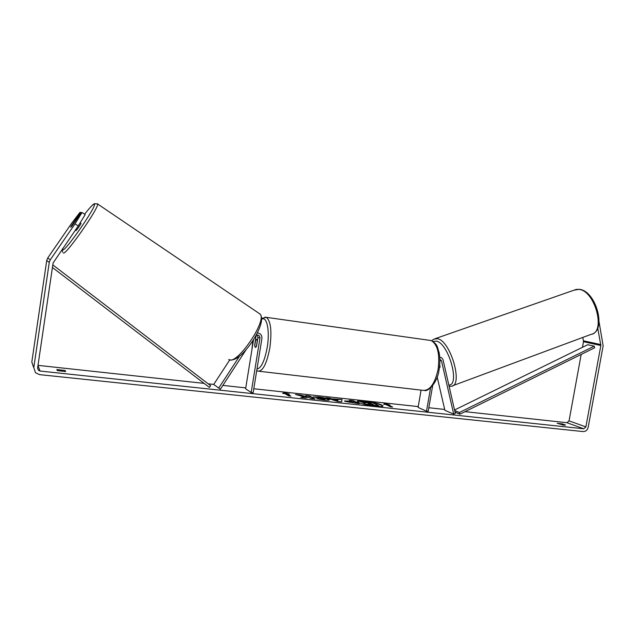 <?xml version="1.0" encoding="UTF-8"?>
<svg xmlns="http://www.w3.org/2000/svg" width="635" height="635" viewBox="0 0 635 635"><rect width="100%" height="100%" fill="white"/><g stroke="black" fill="none" stroke-linecap="round" stroke-linejoin="round"><path stroke-width="0.95" d="M437.182 376.976L444.881 410.305L453.7 414.099L455.327 413.48L443.174 360.331C442.682 358.553 441.603 357.521 439.92 357.235L439.745 357.219M453.7 414.099L441.515 360.926L439.857 359.164M432.649 385.667L428.196 411.385L426.514 411.202L430.538 387.945M421.076 390.12L418.092 407.416L426.514 411.202M439.69 365.038L440.103 366.824L439.372 367.816L440.015 367.173L439.642 365.546M257.318 332.93L257.834 332.954C260.739 333.589 262.104 335.439 261.914 338.511L253.151 392.716L251.174 392.501L259.937 338.257C260.048 336.471 259.255 335.391 257.572 335.01L256.095 335.256M258.151 333.002L257.492 332.581M256.064 335.32L254.683 345.384L255.341 347.456L256.508 346.289L257.953 337.352L257.286 334.994M246.134 349.702L220.369 389.223L213.701 384.469L229.759 359.894M253.548 339.598L245.618 388.787L251.174 392.501M218.662 388.152L239.371 356.402M80.923 223.234L80.978 223.274C81.272 223.726 76.232 230.965 75.835 230.648L75.811 230.632M75.859 219.869L70.739 227.298L75.859 219.869M375.333 406.273C380.135 406.749 382.707 406.638 383.04 405.94C381.357 404.17 375.356 402.582 365.054 401.177C360.204 400.693 357.592 400.796 357.211 401.495C358.838 403.265 364.879 404.86 375.333 406.273M382.937 406.122C380.54 404.344 374.555 402.82 364.99 401.558C360.632 401.106 358.053 401.153 357.251 401.701M57.356 370.626L65.659 371.515L65.087 370.459L56.832 369.57L57.356 370.626M564.055 425.212L557.181 423.291L562.459 423.942L565.507 425.061L564.055 425.212M304.276 396.819L300.831 397.51L305.792 398.034L308.8 397.359L310.959 398.589L315.103 399.034L309.769 396.026L305.681 395.589L307.03 396.359L306.11 396.534L300.45 395.026L295.497 394.494L304.276 396.819L302.077 397.645M332.311 398.883L342.019 399.51L341.646 401.868L337.772 401.455L326.009 397.78L330.279 398.24L332.248 399.264L337.907 399.486M597.725 328.025L600.845 345.503L585.891 426.895L583.771 428.792L40.076 371.046L38.425 370.308L37.608 368.054L53.094 262.961L78.24 225.949L75.049 223.837L82.026 212.479L85.177 214.59L78.24 225.949M581.176 354.433L569.047 420.87L566.976 422.712L465.034 411.663M444.683 409.456L428.831 407.733M418.235 406.59L253.794 388.755M245.769 387.89L222.861 385.405M213.741 384.413L208.177 383.81M204.097 383.373L38.005 365.363M282.631 393.382L284.107 392.605L289.409 394.113L287.155 393.875L290.917 396.121L288.631 395.875L284.893 393.629L282.631 393.382M387.802 404.717L389.858 404.94L384.35 403.447L383.675 404.273L385.747 404.495L390.485 406.765L392.565 406.987L387.802 404.717L391.462 406.868M345.011 401.376L344.551 400.963L351.036 401.153L349.377 400.304L353.306 400.725L359.227 403.741L345.011 401.376M313.23 396.899L318.516 396.923C323.215 397.486 326.668 398.272 328.874 399.28L329.446 399.836C329.279 400.304 327.477 400.367 324.025 400.034L316.587 398.724L322.667 399.272L324.707 398.836L313.23 396.899M599.059 321.874L603.147 345.853L588.208 427.141C587.423 430.062 585.772 431.546 583.255 431.578L39.553 374.634L35.504 372.745L33.782 367.641L49.268 262.382L50.292 259.778L75.049 223.837M82.026 212.479L81.343 212.463L72.104 225.869L70.707 227.259L71.43 225.75L80.597 212.439L79.931 212.423L71.612 223.329L47.72 257.993L50.292 259.778M81.113 212.788L80.597 212.439M582.843 337.423L583.494 341.717L582.478 347.305M33.472 366.982L31.813 362.045L46.728 260.501L47.72 257.993M562.459 423.942L562.277 424.95M65.087 370.459L64.913 371.61M364.363 403.495L363.895 403.098L365.403 402.868L359.958 401.463L369.11 403.161L370.816 403.344L368.975 402.439L372.84 402.852L379.031 405.884L364.299 403.876L363.895 403.098M379.031 405.884L372.277 405.551L367.046 404.344M366.974 404.725L364.347 403.487M369.753 403.233L368.975 402.439M364.141 402.939L359.958 401.463M283.194 393.446L284.107 392.605M284.043 392.994L287.155 393.883M290.028 396.026L287.155 393.875M387.794 404.773L384.286 403.82L383.897 404.297M337.891 399.994L334.661 399.645L337.876 400.669L337.891 399.994M337.876 400.669L334.661 399.645M337.907 399.455L342.019 399.51M341.947 399.891L341.638 401.868M327.922 398.383L330.279 398.24M330.216 398.629L332.248 399.264M348.925 401.764L353.862 402.606L352.306 401.804L348.75 401.614L348.861 402.145L353.862 402.606M344.71 401.193L351.036 401.153M350.329 400.796L353.306 400.725M353.243 401.106L358.188 403.63M307.03 396.359L306.046 396.923L298.021 395.16M314.166 398.931L309.705 396.415L306.538 396.073M314.246 397.097L318.452 397.312C323.151 397.875 326.604 398.661 328.811 399.669L329.295 400.01M317.817 399.026L318.802 398.566M318.738 398.963L322.604 399.661L325.033 399.153M368.197 403.86L373.626 404.733L372.142 404.003L368.197 403.86M372.554 404.614L368.649 404.035M261.231 342.725L260.683 346.107M255.651 340.138L256.635 339.36L257.254 340.892L256.318 346.694L255.341 347.456L254.722 345.9L255.651 340.138M454.533 410.004L587.74 344.726L594.233 346.17L594.678 347.782L459.907 414.187L455.009 412.107M454.652 410.52L459.375 412.512L459.907 414.187M594.233 346.17L459.375 412.512M52.427 267.494L209.367 387.398L210.677 385.731L52.808 264.898M439.88 360.394L441.515 360.926M257.953 337.352L259.937 338.257M255.548 336.248L256.111 336.51M63.286 252.92L63.341 252.952C65.397 256.08 99.806 206.788 97.568 203.946L97.147 203.684M84.622 214.217C89.598 207.859 92.734 204.526 94.028 204.216C99.211 202.597 64.881 252.547 62.651 249.817L62.603 248.666M258.953 313.309L260.064 314.055C267.597 320.413 236.363 365.998 228.862 359.529L228.735 359.45M566.976 422.712L583.771 428.792M37.973 365.577L40.076 371.046M569.047 420.87L585.891 426.895M583.494 341.717L600.845 345.503M583.494 340.82L600.845 344.591M31.813 362.045L33.782 367.641M46.728 260.501L49.268 262.382M452.795 385.699L590.939 334.415C606.306 332.573 594.979 290.235 578.787 289.385L574.119 290.139M434.126 339.019L437.69 338.733C450.739 341.074 463.502 385.842 451.326 386.247L449.112 386.318M448.834 385.096C460.367 385.326 448.643 343.4 436.451 341.098L432.991 341.447M259.302 371.284L422.569 390.295C429.585 391.136 434.761 384.167 438.094 369.38C439.984 353.941 437.634 344.321 431.03 340.527L428.863 340.225M264.93 317.135L266.406 317.349C270.843 321.064 271.986 331.264 269.827 347.948C266.692 363.99 262.676 371.705 257.802 371.11L256.723 370.626M256.977 369.046C261.231 368.197 264.644 360.982 267.216 347.401C270.034 330.97 266.898 315.865 261.747 319.238M252.96 340.519L252.024 349.052M257.405 332.764L257.834 332.954M229.513 359.799C232.505 360.616 236.363 358.997 241.086 354.933C245.713 350.599 250.087 345.13 254.206 338.526C261.39 326.136 263.342 317.984 260.064 314.055L97.568 203.946L94.512 203.708C93.464 203.716 90.162 207.216 84.614 214.209M80.978 223.274L80.193 222.75M62.405 248.96L62.484 251.984M37.6 368.125L38.425 370.308M431.911 340.86C432.046 340.217 433.253 339.447 435.523 338.55L576.08 289.457L579.199 289.314C596.17 290.552 607.298 331.359 590.939 334.415M261.747 318.365L266.406 317.349L431.03 340.527C438.253 344.551 437.031 347.004 439.095 352.481C440.111 357.735 440.126 363.379 439.126 369.411C437.793 382.341 428.173 391.763 424.688 390.549M256.635 339.36L257.612 339.487M252.841 340.693L251.889 349.901"/></g></svg>
